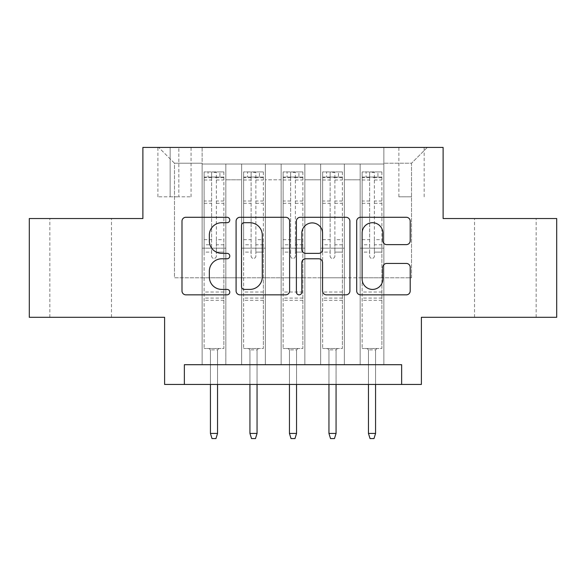 <?xml version="1.0" encoding="UTF-8"?>
<svg xmlns="http://www.w3.org/2000/svg" width="586" height="586" viewBox="0 0 586 586"><rect width="100%" height="100%" fill="white"/><g stroke="black" fill="none" stroke-linecap="round" stroke-linejoin="round"><path stroke-width="0.44" stroke-dasharray="2.93 2.2" d="M229.793 219.999A2.718 2.718 0 0 0 227.075 217.281L185.879 217.281A3.875 3.875 0 0 0 181.997 221.164L181.997 290.964A3.875 3.875 0 0 0 185.879 294.839L227.075 294.839A2.718 2.718 0 0 0 229.793 292.128A2.718 2.718 0 0 0 227.075 289.411L221.75 289.411A12.409 12.409 0 0 1 209.341 277.002L209.341 271.186A12.409 12.409 0 0 1 221.75 258.778L227.075 258.778A2.718 2.718 0 0 0 229.793 256.06A2.718 2.718 0 0 0 227.075 253.35L221.75 253.35A12.409 12.409 0 0 1 209.341 240.941L209.341 235.125A12.409 12.409 0 0 1 221.75 222.717L227.075 222.717A2.718 2.718 0 0 0 229.793 219.999M505.344 218.534L536.161 218.534L505.344 218.534M505.344 317.297L536.161 317.297L505.344 317.297M80.656 218.534L111.472 218.534L80.656 218.534M80.656 317.297L111.472 317.297L80.656 317.297M411.519 147.423L398.876 147.423L411.519 147.423M411.519 196.801L398.876 196.801L411.519 196.801M556.7 218.534L556.7 317.297L421.393 317.297L421.393 384.453L164.607 384.453L164.607 317.297L29.3 317.297L29.3 218.534L142.881 218.534L142.881 147.423L443.119 147.423L443.119 218.534L556.7 218.534M383.859 364.704L383.859 164.014L202.141 164.014L202.141 364.704L225.837 364.704L202.141 364.704L225.837 364.704L202.141 364.704L202.141 164.014L225.837 164.014L225.837 364.704L225.837 164.014L225.837 277.793L241.644 277.793L225.837 277.793L225.837 164.014L202.141 164.014L383.859 164.014L383.859 364.704L360.163 364.704L360.163 164.014L320.652 164.014L320.652 364.704L320.652 164.014L344.356 164.014L344.356 364.704L344.356 164.014L344.356 277.793L344.356 164.014L360.163 164.014L360.163 364.704L383.859 364.704L360.163 364.704L383.859 364.704L383.859 163.223L383.859 277.793L411.519 277.793L411.519 163.223L383.859 163.223L411.519 163.223L411.519 277.793L383.859 277.793L383.859 248.164L383.859 364.704M320.652 364.704L344.356 364.704L320.652 364.704L344.356 364.704L320.652 364.704L320.652 248.164L320.652 277.793L304.852 277.793L304.852 179.814L304.852 277.793L320.652 277.793L320.652 179.814L320.652 277.793L360.163 277.793L344.356 277.793L344.356 248.164L344.356 277.793L320.652 277.793L320.652 248.164L344.356 248.164L344.356 364.704L344.356 248.164L320.652 248.164L320.652 364.704M304.852 364.704L304.852 164.014L281.148 164.014L281.148 364.704L281.148 164.014L304.852 164.014L304.852 364.704L281.148 364.704L304.852 364.704L281.148 364.704L304.852 364.704L304.852 248.164L304.852 364.704M265.348 364.704L265.348 164.014L241.644 164.014L241.644 364.704L241.644 164.014L265.348 164.014L265.348 364.704L241.644 364.704L265.348 364.704L241.644 364.704L265.348 364.704L265.348 248.164L265.348 364.704M360.163 179.814L360.163 277.793L360.163 164.014L360.163 179.814L344.356 179.814L360.163 179.814M265.348 179.814L265.348 277.793L265.348 164.014L265.348 179.814L281.148 179.814L281.148 277.793L265.348 277.793L281.148 277.793L281.148 164.014L265.348 164.014L281.148 164.014L281.148 179.814L265.348 179.814M184.363 384.453L184.363 364.704L184.363 384.453L184.363 364.704L401.637 364.704L184.363 364.704L401.637 364.704L401.637 384.453M170.138 147.423L157.89 147.423L170.138 147.423L170.138 196.801L157.89 196.801L178.825 196.801L170.138 196.801L170.138 147.423M178.825 147.423L191.073 147.423L178.825 147.423L178.825 196.801L191.073 196.801L178.825 196.801L178.825 147.423M383.859 147.423L202.141 147.423L427.319 147.423L383.859 147.423L383.859 164.014L383.859 147.423M202.141 147.423L158.681 147.423L202.141 147.423L202.141 277.793L174.482 277.793L174.482 163.223L202.141 163.223L174.482 163.223L158.681 147.423L174.482 163.223L174.482 277.793L202.141 277.793L202.141 147.423M241.644 179.814L241.644 277.793L241.644 164.014L225.837 164.014L241.644 164.014L241.644 179.814L225.837 179.814L241.644 179.814M320.652 164.014L304.852 164.014L304.852 179.814L304.852 164.014L320.652 164.014L320.652 179.814L320.652 164.014M281.148 277.793L304.852 277.793L281.148 277.793L281.148 248.164L281.148 277.793M241.644 277.793L265.348 277.793L265.348 248.164L265.348 277.793L241.644 277.793L241.644 248.164L265.348 248.164L241.644 248.164L241.644 364.704L241.644 277.793M202.141 277.793L225.837 277.793L225.837 248.164L225.837 364.704L225.837 248.164L225.837 277.793L202.141 277.793L202.141 248.164L225.837 248.164L202.141 248.164L202.141 364.704L202.141 277.793M360.163 277.793L383.859 277.793L360.163 277.793L360.163 248.164L360.163 277.793M202.141 248.164L225.837 248.164L202.141 248.164M241.644 248.164L265.348 248.164L241.644 248.164M281.148 248.164L304.852 248.164L281.148 248.164L281.148 364.704L281.148 248.164L304.852 248.164L281.148 248.164M320.652 248.164L344.356 248.164L320.652 248.164M360.163 248.164L383.859 248.164L360.163 248.164L360.163 364.704L360.163 248.164L383.859 248.164L360.163 248.164M427.319 147.423L411.519 163.223L427.319 147.423M289.609 290.964L289.609 221.164A3.875 3.875 0 0 0 285.726 217.281L239.974 217.281A3.875 3.875 0 0 0 236.092 221.164L236.092 290.964A3.875 3.875 0 0 0 239.974 294.839L285.726 294.839A3.875 3.875 0 0 0 289.609 290.964M244.237 222.717A2.718 2.718 0 0 0 241.52 225.427L241.52 286.693A2.718 2.718 0 0 0 244.237 289.411L249.863 289.411A12.409 12.409 0 0 0 262.272 277.002L262.272 235.125A12.409 12.409 0 0 0 249.863 222.717L244.237 222.717M300.274 217.281L346.026 217.281A3.875 3.875 0 0 1 349.908 221.164L349.908 290.964A3.875 3.875 0 0 1 346.026 294.839L326.446 294.839A3.875 3.875 0 0 1 322.571 290.964L322.571 262.653A3.875 3.875 0 0 0 318.689 258.778L305.702 258.778A3.875 3.875 0 0 0 301.819 262.653L301.819 292.128A2.718 2.718 0 0 1 299.109 294.839A2.718 2.718 0 0 1 296.391 292.128L296.391 221.164A3.875 3.875 0 0 1 300.274 217.281M322.571 233.279A10.372 10.372 0 0 0 312.192 222.907A10.372 10.372 0 0 0 301.819 233.279L301.819 249.468A3.875 3.875 0 0 0 305.702 253.35L318.689 253.35A3.875 3.875 0 0 0 322.571 249.468L322.571 233.279M386.745 244.626L406.325 244.626A3.875 3.875 0 0 0 410.207 240.743L410.207 221.164A3.875 3.875 0 0 0 406.325 217.281L360.573 217.281A3.875 3.875 0 0 0 356.691 221.164L356.691 290.964A3.875 3.875 0 0 0 360.573 294.839L406.325 294.839A3.875 3.875 0 0 0 410.207 290.964L410.207 267.311A3.875 3.875 0 0 0 406.325 263.429L386.745 263.429A3.875 3.875 0 0 0 382.863 267.311L382.863 279.039A10.372 10.372 0 0 1 372.491 289.411A10.372 10.372 0 0 1 362.119 279.039L362.119 233.089A10.372 10.372 0 0 1 372.491 222.717A10.372 10.372 0 0 1 382.863 233.089L382.863 240.743A3.875 3.875 0 0 0 386.745 244.626M211.619 256.06A2.373 2.373 0 0 0 213.985 258.433A2.373 2.373 0 0 1 211.619 256.06L211.619 252.105L211.619 256.06M223.764 171.918L219.911 171.918L219.911 177.053L223.867 177.053L223.867 171.918L204.111 171.918L204.111 348.509L204.111 252.105L211.619 252.105L211.619 244.794L204.111 244.794M204.111 171.918L204.111 252.105L211.619 252.105L211.619 178.085C213.194 176.716 214.776 176.716 216.359 178.085L216.359 239.659L223.867 239.659L223.867 348.509L204.111 348.509L218.93 348.509L217.545 349.886L210.433 349.886L217.545 349.886L217.545 433.442L210.433 433.442L210.433 349.886L209.048 348.509L210.433 349.886L210.433 384.453M223.867 177.053L223.867 239.659M223.867 171.918L223.867 348.509L218.93 348.509L217.545 349.886L217.545 384.453M219.911 171.918L204.214 171.918M219.911 177.053L208.059 177.053L208.059 171.918M204.111 177.053L223.764 177.053M204.214 177.053L208.059 177.053M216.359 256.06A2.373 2.373 0 0 1 213.985 258.433A2.373 2.373 0 0 0 216.359 256.06L216.359 252.105L216.359 256.06M223.867 244.794L216.359 244.794L216.359 252.105L216.359 239.659M216.359 244.794L216.359 172.401L211.619 172.401L211.619 244.794M223.867 300.31L204.111 300.31M210.433 433.442L212.015 438.577L215.963 438.577L217.545 433.442M211.619 178.085L211.619 172.401M216.359 178.085L216.359 172.401M251.123 256.06A2.373 2.373 0 0 0 253.496 258.433A2.373 2.373 0 0 1 251.123 256.06L251.123 252.105L251.123 256.06M263.275 171.918L259.422 171.918L259.422 177.053L263.37 177.053L263.37 171.918L243.615 171.918L243.615 348.509L243.615 252.105L251.123 252.105L251.123 244.794L243.615 244.794M243.615 171.918L243.615 252.105L251.123 252.105L251.123 178.085C252.698 176.716 254.28 176.716 255.862 178.085L255.862 239.659L263.37 239.659L263.37 348.509L243.615 348.509L258.433 348.509L257.049 349.886L249.936 349.886L257.049 349.886L257.049 433.442L249.936 433.442L249.936 349.886L248.559 348.509L249.936 349.886L249.936 384.453M263.37 177.053L263.37 239.659M263.37 171.918L263.37 348.509L258.433 348.509L257.049 349.886L257.049 384.453M259.422 171.918L243.717 171.918M259.422 177.053L247.57 177.053L247.57 171.918M243.615 177.053L263.275 177.053M243.717 177.053L247.57 177.053M255.862 256.06A2.373 2.373 0 0 1 253.496 258.433A2.373 2.373 0 0 0 255.862 256.06L255.862 252.105L255.862 256.06M263.37 244.794L255.862 244.794L255.862 252.105L255.862 239.659M255.862 244.794L255.862 172.401L251.123 172.401L251.123 244.794M263.37 300.31L243.615 300.31M249.936 433.442L251.519 438.577L255.467 438.577L257.049 433.442M251.123 178.085L251.123 172.401M255.862 178.085L255.862 172.401M290.627 256.06A2.373 2.373 0 0 0 293 258.433A2.373 2.373 0 0 1 290.627 256.06L290.627 252.105L290.627 256.06M302.779 171.918L298.926 171.918L298.926 177.053L302.874 177.053L302.874 171.918L283.126 171.918L283.126 348.509L283.126 252.105L290.627 252.105L290.627 244.794L283.126 244.794M283.126 171.918L283.126 252.105L290.627 252.105L290.627 178.085C292.209 176.716 293.784 176.716 295.373 178.085L295.373 239.659L302.874 239.659L302.874 348.509L283.126 348.509L297.937 348.509L296.553 349.886L289.447 349.886L296.553 349.886L296.553 433.442L289.447 433.442L289.447 349.886L288.063 348.509L289.447 349.886L289.447 384.453M302.874 177.053L302.874 239.659M302.874 171.918L302.874 348.509L297.937 348.509L296.553 349.886L296.553 384.453M298.926 171.918L283.221 171.918M298.926 177.053L287.074 177.053L287.074 171.918M283.126 177.053L302.779 177.053M283.221 177.053L287.074 177.053M295.373 256.06A2.373 2.373 0 0 1 293 258.433A2.373 2.373 0 0 0 295.373 256.06L295.373 252.105L295.373 256.06M302.874 244.794L295.373 244.794L295.373 252.105L295.373 239.659M295.373 244.794L295.373 172.401L290.627 172.401L290.627 244.794M302.874 300.31L283.126 300.31M289.447 433.442L291.022 438.577L294.978 438.577L296.553 433.442M290.627 178.085L290.627 172.401M295.373 178.085L295.373 172.401M330.138 256.06A2.373 2.373 0 0 0 332.504 258.433A2.373 2.373 0 0 1 330.138 256.06L330.138 252.105L330.138 256.06M342.283 171.918L338.43 171.918L338.43 177.053L342.385 177.053L342.385 171.918L322.63 171.918L322.63 348.509L322.63 252.105L330.138 252.105L330.138 244.794L322.63 244.794M322.63 171.918L322.63 252.105L330.138 252.105L330.138 178.085C331.713 176.716 333.295 176.716 334.877 178.085L334.877 239.659L342.385 239.659L342.385 348.509L322.63 348.509L337.441 348.509L336.064 349.886L328.951 349.886L336.064 349.886L336.064 433.442L328.951 433.442L328.951 349.886L327.567 348.509L328.951 349.886L328.951 384.453M342.385 177.053L342.385 239.659M342.385 171.918L342.385 348.509L337.441 348.509L336.064 349.886L336.064 384.453M338.43 171.918L322.725 171.918M338.43 177.053L326.578 177.053L326.578 171.918M322.63 177.053L342.283 177.053M322.725 177.053L326.578 177.053M334.877 256.06A2.373 2.373 0 0 1 332.504 258.433A2.373 2.373 0 0 0 334.877 256.06L334.877 252.105L334.877 256.06M342.385 244.794L334.877 244.794L334.877 252.105L334.877 239.659M334.877 244.794L334.877 172.401L330.138 172.401L330.138 244.794M342.385 300.31L322.63 300.31M328.951 433.442L330.533 438.577L334.481 438.577L336.064 433.442M330.138 178.085L330.138 172.401M334.877 178.085L334.877 172.401M369.641 256.06A2.373 2.373 0 0 0 372.015 258.433A2.373 2.373 0 0 1 369.641 256.06L369.641 252.105L369.641 256.06M381.786 171.918L377.941 171.918L377.941 177.053L381.889 177.053L381.889 171.918L362.133 171.918L362.133 348.509L362.133 252.105L369.641 252.105L369.641 244.794L362.133 244.794M362.133 171.918L362.133 252.105L369.641 252.105L369.641 178.085C371.216 176.716 372.799 176.716 374.381 178.085L374.381 239.659L381.889 239.659L381.889 348.509L362.133 348.509L376.952 348.509L375.567 349.886L368.455 349.886L375.567 349.886L375.567 433.442L368.455 433.442L368.455 349.886L367.07 348.509L368.455 349.886L368.455 384.453M381.889 177.053L381.889 239.659M381.889 171.918L381.889 348.509L376.952 348.509L375.567 349.886L375.567 384.453M377.941 171.918L362.236 171.918M377.941 177.053L366.089 177.053L366.089 171.918M362.133 177.053L381.786 177.053M362.236 177.053L366.089 177.053M374.381 256.06A2.373 2.373 0 0 1 372.015 258.433A2.373 2.373 0 0 0 374.381 256.06L374.381 252.105L374.381 256.06M381.889 244.794L374.381 244.794L374.381 252.105L374.381 239.659M374.381 244.794L374.381 172.401L369.641 172.401L369.641 244.794M381.889 300.31L362.133 300.31M368.455 433.442L370.037 438.577L373.985 438.577L375.567 433.442M369.641 178.085L369.641 172.401M374.381 178.085L374.381 172.401M320.652 179.814L304.852 179.814L320.652 179.814M223.867 292.011L204.111 292.011M223.867 252.105L216.359 252.105L223.867 252.105M204.111 239.659L211.619 239.659M211.619 201.005L204.111 201.005M223.867 201.005L216.359 201.005M204.111 203.313L211.619 203.313M216.359 203.313L223.867 203.313M211.619 177.683L204.111 177.683M204.111 179.99L211.619 179.99M223.867 177.683L216.359 177.683M216.359 179.99L223.867 179.99M223.867 298.084L204.111 298.084M263.37 292.011L243.615 292.011M263.37 252.105L255.862 252.105L263.37 252.105M243.615 239.659L251.123 239.659M251.123 201.005L243.615 201.005M263.37 201.005L255.862 201.005M243.615 203.313L251.123 203.313M255.862 203.313L263.37 203.313M251.123 177.683L243.615 177.683M243.615 179.99L251.123 179.99M263.37 177.683L255.862 177.683M255.862 179.99L263.37 179.99M263.37 298.084L243.615 298.084M302.874 292.011L283.126 292.011M302.874 252.105L295.373 252.105L302.874 252.105M283.126 239.659L290.627 239.659M290.627 201.005L283.126 201.005M302.874 201.005L295.373 201.005M283.126 203.313L290.627 203.313M295.373 203.313L302.874 203.313M290.627 177.683L283.126 177.683M283.126 179.99L290.627 179.99M302.874 177.683L295.373 177.683M295.373 179.99L302.874 179.99M302.874 298.084L283.126 298.084M342.385 292.011L322.63 292.011M342.385 252.105L334.877 252.105L342.385 252.105M322.63 239.659L330.138 239.659M330.138 201.005L322.63 201.005M342.385 201.005L334.877 201.005M322.63 203.313L330.138 203.313M334.877 203.313L342.385 203.313M330.138 177.683L322.63 177.683M322.63 179.99L330.138 179.99M342.385 177.683L334.877 177.683M334.877 179.99L342.385 179.99M342.385 298.084L322.63 298.084M381.889 292.011L362.133 292.011M381.889 252.105L374.381 252.105L381.889 252.105M362.133 239.659L369.641 239.659M369.641 201.005L362.133 201.005M381.889 201.005L374.381 201.005M362.133 203.313L369.641 203.313M374.381 203.313L381.889 203.313M369.641 177.683L362.133 177.683M362.133 179.99L369.641 179.99M381.889 177.683L374.381 177.683M374.381 179.99L381.889 179.99M381.889 298.084L362.133 298.084M474.528 317.297L474.528 218.534M49.839 317.297L49.839 218.534M398.876 196.801L398.876 147.423M157.89 196.801L157.89 147.423M191.073 196.801L191.073 147.423M424.161 196.801L424.161 147.423M111.472 317.297L111.472 218.534M536.161 317.297L536.161 218.534"/><path stroke-width="0.88" d="M229.793 219.999A2.718 2.718 0 0 0 227.075 217.281L185.879 217.281A3.875 3.875 0 0 0 181.997 221.164L181.997 290.964A3.875 3.875 0 0 0 185.879 294.839L227.075 294.839A2.718 2.718 0 0 0 229.793 292.128A2.718 2.718 0 0 0 227.075 289.411L221.75 289.411A12.409 12.409 0 0 1 209.341 277.002L209.341 271.186A12.409 12.409 0 0 1 221.75 258.778L227.075 258.778A2.718 2.718 0 0 0 229.793 256.06A2.718 2.718 0 0 0 227.075 253.35L221.75 253.35A12.409 12.409 0 0 1 209.341 240.941L209.341 235.125A12.409 12.409 0 0 1 221.75 222.717L227.075 222.717A2.718 2.718 0 0 0 229.793 219.999M406.325 244.626A3.875 3.875 0 0 0 410.207 240.743L410.207 221.164A3.875 3.875 0 0 0 406.325 217.281L360.573 217.281A3.875 3.875 0 0 0 356.691 221.164L356.691 290.964A3.875 3.875 0 0 0 360.573 294.839L406.325 294.839A3.875 3.875 0 0 0 410.207 290.964L410.207 267.311A3.875 3.875 0 0 0 406.325 263.429L386.745 263.429A3.875 3.875 0 0 0 382.863 267.311L382.863 279.039A10.372 10.372 0 0 1 372.491 289.411A10.372 10.372 0 0 1 362.119 279.039L362.119 233.089A10.372 10.372 0 0 1 372.491 222.717A10.372 10.372 0 0 1 382.863 233.089L382.863 240.743A3.875 3.875 0 0 0 386.745 244.626L406.325 244.626M401.637 384.453L421.393 384.453L421.393 317.297L556.7 317.297L556.7 218.534L443.119 218.534L443.119 147.423L142.881 147.423L142.881 218.534L29.3 218.534L29.3 317.297L164.607 317.297L164.607 384.453L401.637 384.453L401.637 364.704L184.363 364.704L184.363 384.453M289.609 221.164A3.875 3.875 0 0 0 285.726 217.281L239.974 217.281A3.875 3.875 0 0 0 236.092 221.164L236.092 290.964A3.875 3.875 0 0 0 239.974 294.839L285.726 294.839A3.875 3.875 0 0 0 289.609 290.964L289.609 221.164M300.274 217.281L346.026 217.281A3.875 3.875 0 0 1 349.908 221.164L349.908 290.964A3.875 3.875 0 0 1 346.026 294.839L326.446 294.839A3.875 3.875 0 0 1 322.571 290.964L322.571 262.653A3.875 3.875 0 0 0 318.689 258.778L305.702 258.778A3.875 3.875 0 0 0 301.819 262.653L301.819 292.128A2.718 2.718 0 0 1 299.109 294.839A2.718 2.718 0 0 1 296.391 292.128L296.391 221.164A3.875 3.875 0 0 1 300.274 217.281M244.237 222.717A2.718 2.718 0 0 0 241.52 225.427L241.52 286.693A2.718 2.718 0 0 0 244.237 289.411L249.863 289.411A12.409 12.409 0 0 0 262.272 277.002L262.272 235.125A12.409 12.409 0 0 0 249.863 222.717L244.237 222.717M322.571 233.279A10.372 10.372 0 0 0 312.192 222.907A10.372 10.372 0 0 0 301.819 233.279L301.819 249.468A3.875 3.875 0 0 0 305.702 253.35L318.689 253.35A3.875 3.875 0 0 0 322.571 249.468L322.571 233.279M217.545 433.442L215.963 438.577L212.015 438.577L210.433 433.442L217.545 433.442L217.545 384.453M210.433 433.442L210.433 384.453M257.049 433.442L255.467 438.577L251.519 438.577L249.936 433.442L257.049 433.442L257.049 384.453M249.936 433.442L249.936 384.453M296.553 433.442L294.978 438.577L291.022 438.577L289.447 433.442L296.553 433.442L296.553 384.453M289.447 433.442L289.447 384.453M336.064 433.442L334.481 438.577L330.533 438.577L328.951 433.442L336.064 433.442L336.064 384.453M328.951 433.442L328.951 384.453M375.567 433.442L373.985 438.577L370.037 438.577L368.455 433.442L375.567 433.442L375.567 384.453M368.455 433.442L368.455 384.453"/></g></svg>
